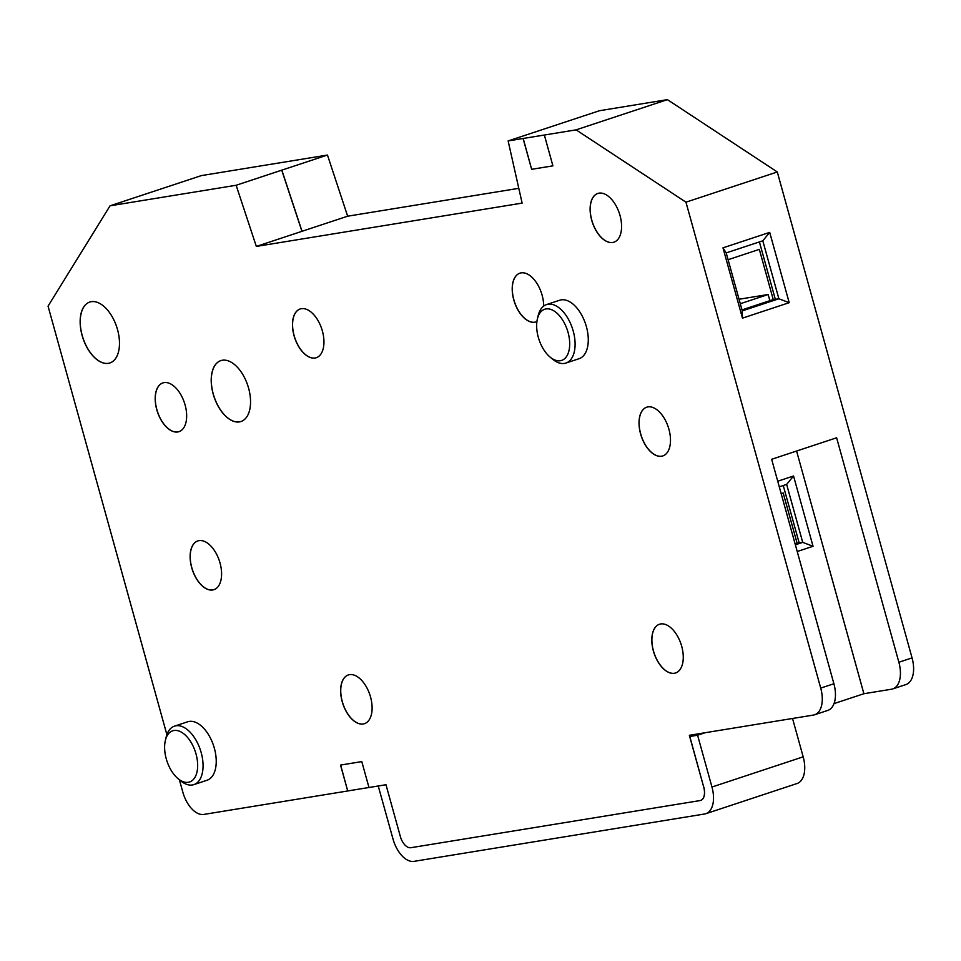 <?xml version="1.0" encoding="UTF-8"?>
<svg xmlns="http://www.w3.org/2000/svg" width="961" height="961" viewBox="0 0 961 961"><rect width="100%" height="100%" fill="white"/><g stroke="black" fill="none" stroke-linecap="round" stroke-linejoin="round"><path stroke-width="1.44" d="M179.395 779.779L182.806 792.068A25.671 14.235 -108.3 0 0 203.828 814.423L347.714 790.975L340.53 765.076L361.792 761.605L368.976 787.503L385.986 784.729L400.353 836.526A12.829 7.123 -108.3 0 0 410.852 847.71L700.04 800.573A12.829 7.123 -108.3 0 0 700.653 800.429A12.829 7.123 -108.3 0 0 703.716 787.095L689.349 735.297L813.39 715.08A25.671 14.235 -108.3 0 0 814.604 714.78A25.671 14.235 -108.3 0 0 820.718 688.1L685.962 202.182L576.083 129.855L544.358 135.033L552.911 165.857L531.649 169.328L523.204 138.456L544.358 135.033M256.335 246.424L236.13 185.269L281.741 170.169L301.946 231.337L256.335 246.424L522.123 203.107L508.129 140.931L523.096 138.492L531.649 169.328M236.13 185.269L110.047 205.81L48.05 306.151L166.89 734.672M248.599 388.184A32.085 17.803 71.7 0 1 240.959 421.531A32.085 17.803 71.7 0 1 213.162 393.962A32.085 17.803 71.7 0 1 220.802 360.615A32.085 17.803 71.7 0 1 248.599 388.184M191.683 567.615A25.671 14.235 -108.3 0 0 213.919 589.67A25.671 14.235 -108.3 0 0 220.033 563.002A25.671 14.235 -108.3 0 0 197.798 540.935A25.671 14.235 -108.3 0 0 191.683 567.615M640.579 433.867A25.671 14.235 -108.3 0 0 662.814 455.934A25.671 14.235 -108.3 0 0 668.928 429.255A25.671 14.235 -108.3 0 0 646.693 407.2A25.671 14.235 -108.3 0 0 640.579 433.867M342.2 701.638A25.671 14.235 -108.3 0 0 364.435 723.693A25.671 14.235 -108.3 0 0 370.55 697.013A25.671 14.235 -108.3 0 0 348.314 674.958A25.671 14.235 -108.3 0 0 342.2 701.638M653.36 650.921A25.671 14.235 -108.3 0 0 675.595 672.976A25.671 14.235 -108.3 0 0 681.709 646.309A25.671 14.235 -108.3 0 0 659.474 624.254A25.671 14.235 -108.3 0 0 653.36 650.921M294.042 335.665A25.671 14.235 -108.3 0 0 316.277 357.72A25.671 14.235 -108.3 0 0 322.391 331.04A25.671 14.235 -108.3 0 0 300.156 308.986A25.671 14.235 -108.3 0 0 294.042 335.665M543.686 306.091A25.671 14.235 -108.3 0 0 542.124 295.231A25.671 14.235 -108.3 0 0 519.877 273.176A25.671 14.235 -108.3 0 0 513.775 299.856A25.671 14.235 -108.3 0 0 536.01 321.911A25.671 14.235 -108.3 0 0 536.911 321.551M156.751 409.602A25.671 14.235 -108.3 0 0 178.986 431.657A25.671 14.235 -108.3 0 0 185.101 404.977A25.671 14.235 -108.3 0 0 162.865 382.922A25.671 14.235 -108.3 0 0 156.751 409.602M591.676 220.129A25.671 14.235 -108.3 0 0 613.911 242.184A25.671 14.235 -108.3 0 0 620.025 215.504A25.671 14.235 -108.3 0 0 597.79 193.449A25.671 14.235 -108.3 0 0 591.676 220.129M117.53 329.623A32.085 17.803 71.7 0 1 109.89 362.97A32.085 17.803 71.7 0 1 82.093 335.401A32.085 17.803 71.7 0 1 89.733 302.054A32.085 17.803 71.7 0 1 117.53 329.623M550.016 357.024L552.611 359.186A30.8 17.082 -108.3 0 0 565.885 363.066L579.063 358.705A30.8 17.082 -108.3 0 0 586.402 326.692A30.8 17.082 -108.3 0 0 559.722 300.216L546.545 304.577A30.8 17.082 -108.3 0 0 538.184 315.604L537.403 318.896A26.944 14.956 -108.3 0 0 538.292 337.251A26.944 14.956 -108.3 0 0 550.016 357.024A26.944 14.956 -108.3 0 0 566.269 356.891A26.944 14.956 -108.3 0 0 568.059 332.398A26.944 14.956 -108.3 0 0 551.962 309.85A26.944 14.956 -108.3 0 0 537.403 318.896M177.977 778.59L180.572 780.752A30.8 17.082 -108.3 0 0 193.846 784.62L207.023 780.26A30.8 17.082 -108.3 0 0 214.363 748.247A30.8 17.082 -108.3 0 0 187.683 721.783L174.506 726.144A30.8 17.082 -108.3 0 0 166.145 737.171L165.364 740.45A26.944 14.956 -108.3 0 0 166.253 758.818A26.944 14.956 -108.3 0 0 177.977 778.59A26.944 14.956 -108.3 0 0 194.23 778.458A26.944 14.956 -108.3 0 0 196.02 753.965A26.944 14.956 -108.3 0 0 179.923 731.417A26.944 14.956 -108.3 0 0 165.364 740.45M347.714 790.975L340.626 765.052M347.81 790.939L368.964 787.491M792.537 718.468L803.18 756.836A25.671 14.235 71.7 0 1 797.065 783.515L705.842 813.703A25.671 14.235 -108.3 0 1 704.617 813.991L414.011 861.356A25.671 14.235 -108.3 0 1 393.001 839.001L378.238 785.99M703.716 787.095L689.457 735.297M703.812 787.059A12.829 7.123 71.7 0 1 700.761 800.393A12.829 7.123 71.7 0 1 700.701 800.417M705.842 813.703A25.671 14.235 -108.3 0 0 711.957 787.023L697.59 735.225L690.466 736.39L690.106 735.165M698.13 733.856L690.466 736.39M685.962 202.182L777.293 171.971L912.049 657.889A25.671 14.235 71.7 0 1 905.935 684.556L892.757 688.917A25.671 14.235 -108.3 0 1 891.544 689.217L863.891 693.722L834.016 703.608M796.585 451.033L863.891 693.722M777.737 481.221L793.546 475.983L813.042 546.28L797.234 551.518M820.718 688.1L833.896 683.739L771.647 459.286L836.623 437.784L898.871 662.249A25.671 14.235 -108.3 0 1 892.757 688.917M789.197 302.679L742.469 318.139L742.276 310.871L778.878 298.763L789.197 302.679L769.701 232.382L762.794 240.803L726.204 252.899L742.276 310.871M742.469 318.139L722.972 247.842L769.701 232.382M576.083 129.855L667.414 99.644L777.293 171.971M508.129 140.931L599.46 110.719L667.414 99.644M552.911 165.845L531.757 169.292M110.047 205.81L201.378 175.599L327.461 155.045L347.654 216.201L301.934 231.313M347.654 216.201L518.796 188.32M282.426 172.259L281.741 170.169M302.042 231.301L281.837 170.133L327.461 155.045M697.59 735.225L705.206 732.702M833.896 683.739A25.671 14.235 71.7 0 1 827.781 710.419L814.604 714.78M739.057 299.243L768.151 294.51L769.857 300.673L742.012 309.886M775.311 299.279L769.809 300.505M759.406 241.92L775.335 299.339L778.878 298.763L762.794 240.803M722.972 247.842L726.204 252.899M773.353 299.928L759.334 249.367L728.09 259.698M768.151 294.51L740.294 303.724M795.372 544.803L802.723 542.364L813.042 546.28M799.168 542.893L795.119 543.878M783.251 485.533L799.18 542.953L802.723 542.364L786.651 484.404L779.299 486.843M793.546 475.983L786.651 484.404M797.198 543.542L783.179 492.981L781.185 493.642M241.007 421.519A32.085 17.803 71.7 0 1 213.258 393.926A32.085 17.803 71.7 0 1 220.85 360.603M197.846 540.923A25.671 14.235 -108.3 0 0 191.78 567.579A25.671 14.235 -108.3 0 0 213.967 589.658M646.741 407.176A25.671 14.235 -108.3 0 0 640.675 433.843A25.671 14.235 -108.3 0 0 662.862 455.91M348.362 674.946A25.671 14.235 -108.3 0 0 342.296 701.602A25.671 14.235 -108.3 0 0 364.483 723.681M659.522 624.23A25.671 14.235 -108.3 0 0 653.456 650.897A25.671 14.235 -108.3 0 0 675.643 672.964M300.204 308.974A25.671 14.235 -108.3 0 0 294.138 335.629A25.671 14.235 -108.3 0 0 316.325 357.708M519.937 273.164A25.671 14.235 -108.3 0 0 513.871 299.82A25.671 14.235 -108.3 0 0 536.058 321.899M162.914 382.91A25.671 14.235 -108.3 0 0 156.847 409.566A25.671 14.235 -108.3 0 0 179.034 431.645M597.838 193.437A25.671 14.235 -108.3 0 0 591.772 220.093A25.671 14.235 -108.3 0 0 613.959 242.172M109.938 362.958A32.085 17.803 71.7 0 1 82.19 335.377A32.085 17.803 71.7 0 1 89.781 302.042M565.885 363.066A30.8 17.082 -108.3 0 0 573.224 331.052A30.8 17.082 -108.3 0 0 546.545 304.577M193.846 784.62A30.8 17.082 -108.3 0 0 201.185 752.607A30.8 17.082 -108.3 0 0 174.506 726.144M912.049 657.889L898.871 662.249M803.18 756.836L711.957 787.023"/></g></svg>

